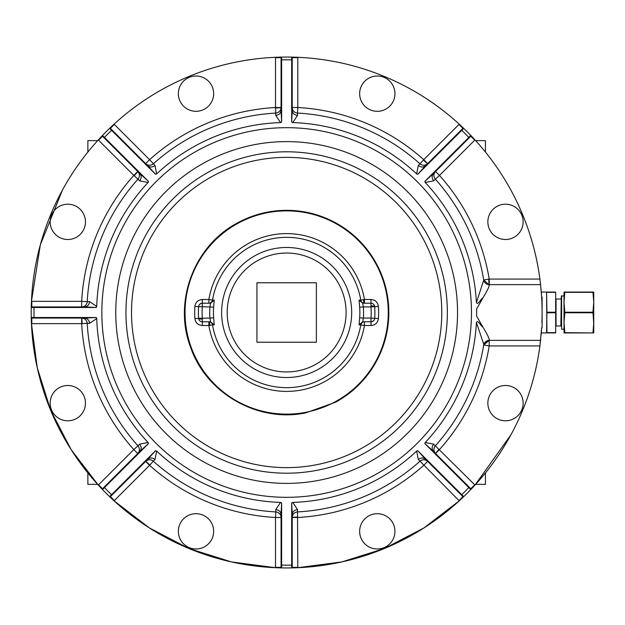 <?xml version="1.0" encoding="UTF-8"?>
<svg xmlns="http://www.w3.org/2000/svg" width="625" height="625" viewBox="0 0 625 625"><rect width="100%" height="100%" fill="white"/><g stroke="black" fill="none" stroke-linecap="round" stroke-linejoin="round"><path stroke-width="0.94" d="M87.867 152.07L87.867 140.648L97.648 140.648M97.648 484.352L87.867 484.352L87.867 472.93M475.656 484.352L485.438 484.352L485.438 472.93M485.438 152.07L485.438 140.648L475.656 140.648M297.492 511.922C294.273 512.383 292.516 514.242 292.227 517.484A5.57 5.57 0 0 1 297.492 511.922A199.719 199.719 0 0 0 419.992 461.18L418.313 459.531L416.648 451.086A190.016 190.016 0 0 1 292.727 502.414L291.672 502.875L291.672 565.117L292.227 564.836L292.227 514.664C292.516 511.68 294.281 509.984 297.516 509.57L297.797 567.344A6.133 6.133 0 0 1 297.789 567.711L291.68 567.898A255.453 255.453 0 0 0 297.758 567.711L341.938 561.898L384.406 548.508L423.906 527.945L459.234 500.836L463.695 496.648A0.555 0.555 0 0 1 462.914 496.641L458.969 500.586A6.133 6.133 0 0 0 459.234 500.836L423.906 527.945L384.406 548.508L341.938 561.898L297.789 567.711A255.453 255.453 0 0 0 470.805 489.539A0.555 0.555 0 0 0 470.797 488.766L435.539 453.508A5.57 5.57 0 0 1 435.328 445.844L474.734 484.82A6.133 6.133 0 0 1 474.984 485.086L470.805 489.539A255.453 255.453 0 0 0 474.984 485.086L510.828 434.969L474.984 485.086A255.453 255.453 0 0 0 539.906 345.938L541.641 327.906L542.102 327.906L542.102 297.094L541.641 297.094L540.578 284.633L489.195 284.633A5.57 5.57 0 0 1 483.703 279.969L489.195 279.062A205.289 205.289 0 0 0 439.484 175.438L474.734 140.18A6.133 6.133 0 0 0 474.984 139.914A255.453 255.453 0 0 0 470.805 135.461A255.453 255.453 0 0 1 474.984 139.914L470.805 135.461A255.453 255.453 0 0 0 459.258 124.188A255.453 255.453 0 0 1 463.695 128.352L459.234 124.164A255.453 255.453 0 0 0 291.68 57.102A255.453 255.453 0 0 1 297.758 57.289L291.68 57.102A255.453 255.453 0 0 0 275.547 57.289A255.453 255.453 0 0 1 281.625 57.102A0.555 0.555 0 0 0 281.078 57.656A0.555 0.555 0 0 1 281.625 57.102L275.516 57.289A255.453 255.453 0 0 0 109.609 128.352A255.453 255.453 0 0 1 114.047 124.18L109.609 128.352L155.586 174.328L156.656 173.914A190.016 190.016 0 0 1 280.578 122.586L281.625 122.125L281.625 57.102A255.453 255.453 0 0 0 275.547 57.289M275.516 567.703L231.367 561.898L188.898 548.508L149.398 527.945L114.07 500.836A255.453 255.453 0 0 0 275.516 567.711L281.625 567.898A255.453 255.453 0 0 0 291.68 567.898A0.555 0.555 0 0 0 292.227 567.344A0.555 0.555 0 0 1 291.68 567.898L291.672 565.117A252.664 252.664 0 0 1 281.633 565.117L281.625 567.898A0.555 0.555 0 0 1 281.078 567.344L275.508 567.344A6.133 6.133 0 0 0 275.516 567.711L231.367 561.898L188.898 548.508L149.398 527.945L114.07 500.836L109.609 496.648A255.453 255.453 0 0 0 114.07 500.836A6.133 6.133 0 0 0 114.328 500.586L149.586 465.328A205.289 205.289 0 0 0 275.508 517.484L275.508 567.344M275.547 567.711A255.453 255.453 0 0 0 281.625 567.898A0.555 0.555 0 0 1 281.078 567.344L281.078 514.664C280.789 511.68 279.023 509.984 275.789 509.57L280.578 502.414A190.016 190.016 0 0 1 156.656 451.086L155.586 450.672L109.609 496.648A255.453 255.453 0 0 1 102.5 489.539A0.555 0.555 0 0 1 102.508 488.758L139.758 451.508C141.664 449.195 141.617 446.75 139.617 444.164L148.07 442.5L148.484 443.562L102.5 489.539L98.32 485.086A255.453 255.453 0 0 0 102.5 489.539A0.555 0.555 0 0 1 102.508 488.758L98.57 484.82A6.133 6.133 0 0 0 98.32 485.086L71.211 449.758L50.648 410.258L37.258 367.789L31.445 323.633A255.453 255.453 0 0 0 98.32 485.086L71.211 449.758L50.648 410.258L37.258 367.789L31.445 323.633L31.25 317.523A255.453 255.453 0 0 0 31.445 323.602M292.227 60.164L291.672 59.883L291.68 57.102A0.555 0.555 0 0 1 292.227 57.656L292.227 110.336C292.516 113.32 294.281 115.016 297.516 115.43L292.727 122.586L291.672 122.125L291.672 59.883A252.664 252.664 0 0 0 281.633 59.883L281.078 60.164L281.078 110.336C280.789 113.32 279.023 115.016 275.789 115.43L275.805 113.078A199.719 199.719 0 0 0 153.305 163.82C150.695 165.773 148.141 165.703 145.648 163.609L110.391 128.359A0.555 0.555 0 0 0 109.609 128.352A255.453 255.453 0 0 0 102.5 135.461L98.32 139.914A255.453 255.453 0 0 1 102.5 135.461A255.453 255.453 0 0 0 31.445 301.367L40.336 244.789L62.469 190.031L40.336 244.789L31.445 301.367L31.25 307.477A255.453 255.453 0 0 0 31.25 317.523A0.555 0.555 0 0 0 31.805 318.07A0.555 0.555 0 0 1 31.25 317.523L34.039 317.523L34.312 318.07L31.805 318.07L31.805 323.648L81.664 323.648A205.289 205.289 0 0 0 133.82 449.563L98.57 484.82M540.227 281.617A255.453 255.453 0 0 1 540.445 283.438A255.453 255.453 0 0 0 540.227 281.617A255.453 255.453 0 0 1 540.445 283.438M540.562 284.484A255.453 255.453 0 0 1 540.742 286.188A255.453 255.453 0 0 0 540.562 284.484A255.453 255.453 0 0 1 540.742 286.188M541.906 302.477A255.453 255.453 0 0 0 541.109 290.016A255.453 255.453 0 0 1 541.242 291.602L541.617 296.805M541.906 302.547A255.453 255.453 0 0 1 541.906 322.453A255.453 255.453 0 0 0 541.906 302.547A255.453 255.453 0 0 1 541.906 322.453M541.617 328.195L541.25 333.398A255.453 255.453 0 0 1 541.109 334.984A255.453 255.453 0 0 0 541.242 333.398A255.453 255.453 0 0 1 541.109 334.984M540.742 338.812A255.453 255.453 0 0 1 540.562 340.516A255.453 255.453 0 0 0 540.742 338.812A255.453 255.453 0 0 1 540.562 340.516M540.445 341.562A255.453 255.453 0 0 1 540.227 343.383A255.453 255.453 0 0 0 540.445 341.562A255.453 255.453 0 0 1 540.227 343.383M31.445 301.398A255.453 255.453 0 0 0 31.25 307.477A0.555 0.555 0 0 1 31.805 306.93L31.805 301.352A6.133 6.133 0 0 0 31.445 301.367M540.578 284.633L539.906 279.062A255.453 255.453 0 0 0 470.805 135.461A0.555 0.555 0 0 1 470.797 136.242L474.734 140.18M418.313 459.531C420.898 457.539 423.344 457.492 425.664 459.391L462.914 496.641L463.695 496.648A255.453 255.453 0 0 0 470.805 489.539L470.797 488.758L433.547 451.508L424.82 443.562L468.828 487.578L469.023 486.984M297.773 517.086A5.57 0.398 -0 0 0 292.227 517.484L297.797 517.484A205.289 205.289 0 0 0 423.719 465.328L427.656 461.391C425.156 459.297 422.602 459.227 419.992 461.18A5.57 5.562 135 0 1 427.656 461.391L462.914 496.641L463.695 496.648L417.719 450.672L416.648 451.086M474.734 484.82L470.797 488.758L470.805 489.539L468.828 487.578A252.664 252.664 0 0 1 461.727 494.68L461.141 494.867M104.281 486.984L104.477 487.578A252.664 252.664 0 0 0 111.578 494.68L112.164 494.867L147.641 459.391C149.953 457.492 152.406 457.539 154.984 459.531L153.305 461.18C150.695 459.227 148.141 459.297 145.648 461.391L110.391 496.641A0.555 0.555 0 0 1 109.609 496.648A0.555 0.555 0 0 0 110.391 496.641A0.555 0.555 0 0 1 109.609 496.648A255.453 255.453 0 0 1 102.5 489.539A0.555 0.555 0 0 1 102.508 488.758L137.766 453.508L133.82 449.563L137.961 445.852A5.57 5.57 0 0 1 137.766 453.508A5.57 5.57 0 0 0 137.969 445.844L137.961 445.852A5.57 5.57 0 0 1 137.766 453.508A5.57 5.57 0 0 0 137.969 445.844A5.57 5.562 -135 0 1 137.766 453.508M540.578 340.367L489.195 340.367L489.195 345.938L539.906 345.938M476.406 322.453L483.805 344.414A199.719 199.719 0 0 1 435.328 445.844L433.68 444.164L425.234 442.5A190.016 190.016 0 0 0 476.406 322.453C477.984 319.422 480.813 326.086 482.969 327.195L476.633 316.07L476.633 308.93L482.969 297.805C486.93 291.32 489.039 287.102 489.305 285.164L489.195 279.062L539.906 279.062M482.969 327.195C486.93 333.68 489.039 337.898 489.305 339.836L489.195 340.367A5.57 5.562 90 0 0 483.711 345.031L489.195 345.938A205.289 205.289 0 0 1 439.484 449.563L435.539 453.508A5.57 0.398 -45 0 1 439.188 449.297M34.312 306.93L84.492 306.93C87.469 306.633 89.164 304.867 89.586 301.633L96.734 306.43L96.273 307.477L31.25 307.477A0.555 0.555 0 0 1 31.805 306.93L34.312 306.93L34.039 307.477A252.664 252.664 0 0 0 34.039 317.523L96.273 317.523L96.734 318.57A190.016 190.016 0 0 0 148.07 442.5M275.523 107.914A5.57 0.398 180 0 0 281.078 107.516C280.789 110.758 279.031 112.617 275.805 113.078L275.508 107.516A205.289 205.289 0 0 0 149.586 159.672L154.984 165.469C152.406 167.461 149.953 167.508 147.641 165.609L110.391 128.359L109.609 128.352A255.453 255.453 0 0 0 102.5 135.461L102.508 136.242L98.57 140.18A6.133 6.133 0 0 1 98.32 139.914A255.453 255.453 0 0 1 102.5 135.461A0.555 0.555 0 0 0 102.508 136.234L137.766 171.492A5.57 5.57 0 0 1 137.969 179.156A199.719 199.719 0 0 0 87.227 301.656A5.57 5.57 0 0 1 81.664 306.93L81.664 301.352L31.805 301.352M102.5 135.461L102.508 136.242L102.5 135.461L148.484 181.438L148.07 182.5A190.016 190.016 0 0 0 96.734 306.43M423.453 159.969L423.719 159.672L427.656 163.609C425.156 165.703 422.602 165.773 419.992 163.82L423.453 159.969A5.57 0.398 -135 0 0 427.656 163.609L462.914 128.359A0.555 0.555 0 0 1 463.695 128.352L461.727 130.32L461.141 130.133L462.914 128.359A0.555 0.555 0 0 1 463.695 128.352A255.453 255.453 0 0 0 459.258 124.188M297.797 57.656A6.133 6.133 0 0 0 297.789 57.289A255.453 255.453 0 0 0 291.68 57.102A0.555 0.555 0 0 1 292.227 57.656L297.797 57.656L297.797 107.516A205.289 205.289 0 0 1 423.719 159.672L458.969 124.414L462.914 128.359A0.555 0.555 0 0 1 463.695 128.352A255.453 255.453 0 0 1 470.805 135.461A0.555 0.555 0 0 1 470.797 136.242L433.547 173.492C431.641 175.805 431.687 178.25 433.68 180.836L425.234 182.5L424.82 181.438L470.805 135.461A0.555 0.555 0 0 1 470.797 136.242L435.539 171.492A5.57 5.57 0 0 0 435.328 179.156A5.57 5.57 0 0 1 435.539 171.492L439.484 175.438L435.344 179.148A5.57 5.562 45 0 1 435.539 171.492A5.57 5.57 0 0 0 435.328 179.156L435.344 179.148M555.664 312.219L546.93 312.219L546.562 292.062L555.664 292.062L555.664 332.656L546.93 332.656L546.562 292.062L541.281 292.062M546.93 312.219L546.562 332.938L541.281 332.938M555.664 332.656L546.93 332.656M493.016 390.664A17.648 17.648 0 0 0 493.016 415.625A17.648 17.648 0 0 0 517.977 415.625A17.648 17.648 0 0 0 517.977 390.664A17.648 17.648 0 0 0 493.016 390.664M425.234 182.5A190.016 190.016 0 0 1 476.406 302.547C477.984 305.578 480.813 298.914 482.969 297.805M280.578 502.414L281.625 502.875L281.633 565.117L281.078 564.836M425.234 442.5L424.82 443.562M292.227 517.484L292.227 567.344L297.797 567.344M377.297 513.695A17.648 17.648 0 0 0 359.648 531.344A17.648 17.648 0 0 0 377.297 548.992A17.648 17.648 0 0 0 394.945 531.344A17.648 17.648 0 0 0 377.297 513.695M292.227 564.836L292.227 567.344A0.555 0.555 0 0 1 291.68 567.898A255.453 255.453 0 0 1 281.625 567.898A0.555 0.555 0 0 1 281.078 567.344A0.555 0.555 0 0 0 281.625 567.898M208.484 518.859A17.648 17.648 0 0 0 183.523 518.859A17.648 17.648 0 0 0 183.523 543.82A17.648 17.648 0 0 0 208.484 543.82A17.648 17.648 0 0 0 208.484 518.859M112.164 494.867L110.391 496.641L114.328 500.586M34.312 318.07L84.492 318.07C87.469 318.367 89.164 320.133 89.586 323.367L87.227 323.344A5.57 5.57 0 0 0 81.664 318.07L31.805 318.07A0.555 0.555 0 0 1 31.25 317.523A255.453 255.453 0 0 1 31.25 307.477A0.555 0.555 0 0 1 31.805 306.93A0.555 0.555 0 0 0 31.25 307.477M85.461 403.148A17.648 17.648 0 0 0 67.812 385.5A17.648 17.648 0 0 0 50.164 403.148A17.648 17.648 0 0 0 67.812 420.797A17.648 17.648 0 0 0 85.461 403.148M523.141 221.852A17.648 17.648 0 0 0 505.492 204.203A17.648 17.648 0 0 0 487.844 221.852A17.648 17.648 0 0 0 505.492 239.5A17.648 17.648 0 0 0 523.141 221.852M489.305 285.164L483.703 279.969L483.805 280.586A199.719 199.719 0 0 0 435.328 179.156L433.68 180.836M476.406 302.547L483.727 280.148M435.539 453.508A5.57 5.57 0 0 1 435.328 445.844A199.719 199.719 0 0 0 483.805 344.414L489.305 339.836M483.703 345.031L483.805 344.414L483.711 345.031L489.195 340.367M292.727 122.586A190.016 190.016 0 0 1 416.648 173.914L417.719 174.328L461.727 130.32A252.664 252.664 0 0 1 468.828 137.422L469.023 138.016M80.289 234.336A17.648 17.648 0 0 0 80.289 209.375A17.648 17.648 0 0 0 55.328 209.375A17.648 17.648 0 0 0 55.328 234.336A17.648 17.648 0 0 0 80.289 234.336M102.508 136.242L139.758 173.492L148.484 181.438M281.078 107.516L281.078 57.656L275.508 57.656L275.508 107.516L281.078 107.516M196.008 111.305A17.648 17.648 0 0 0 213.656 93.656A17.648 17.648 0 0 0 196.008 76.008A17.648 17.648 0 0 0 178.352 93.656A17.648 17.648 0 0 0 196.008 111.305M281.078 60.164L281.078 57.656A0.555 0.555 0 0 1 281.625 57.102A255.453 255.453 0 0 1 291.68 57.102A0.555 0.555 0 0 1 292.227 57.656A0.555 0.555 0 0 0 291.68 57.102M364.82 106.141A17.648 17.648 0 0 0 389.781 106.141A17.648 17.648 0 0 0 389.781 81.18A17.648 17.648 0 0 0 364.82 81.18A17.648 17.648 0 0 0 364.82 106.141M417.719 174.328L425.664 165.609L461.141 130.133M555.664 332.938L546.93 332.938M434.039 448.383A5.57 5.57 0 0 0 434.109 451.047M434.711 452.453A5.57 5.57 0 0 0 435.523 453.484C433.453 450.992 433.383 448.445 435.328 445.844M433.68 444.164C431.687 446.75 431.641 449.195 433.547 451.508M111.383 408.25A199.719 199.719 0 0 1 87.227 323.344L82.062 323.625A5.57 0.398 90 0 0 81.664 318.07C84.906 318.359 86.766 320.117 87.227 323.344A199.719 199.719 0 0 0 137.969 445.844L139.617 444.164M139.758 451.508L148.484 443.562M147.641 459.391L155.586 450.672M154.984 459.531L156.656 451.086M149.852 465.031A5.57 0.398 45 0 0 145.648 461.391L149.586 465.328L153.305 461.18A199.719 199.719 0 0 0 275.805 511.922A5.57 5.57 0 0 1 281.078 517.484A5.57 5.57 0 0 0 275.805 511.922L275.508 517.484L281.078 517.484A5.57 5.57 0 0 0 275.805 511.922A5.57 5.57 0 0 1 281.078 517.484A5.57 5.562 180 0 0 275.805 511.938M275.789 509.57L275.805 511.922M281.078 514.664L281.625 502.875M292.227 514.664L291.672 502.875M297.516 509.57L292.719 502.414M425.664 459.391L417.719 450.672M425.172 459.953A5.57 5.57 0 0 0 422.555 459.883A5.57 5.57 0 0 1 425.172 459.953M150.758 459.883A5.57 5.57 0 0 0 148.125 459.953M84.492 318.07L96.273 317.523M89.586 323.367L96.734 318.57M433.547 173.492L424.82 181.438M425.664 165.609C423.344 167.508 420.898 167.461 418.313 165.469L416.648 173.914M297.516 115.43L297.492 113.078A199.719 199.719 0 0 1 419.992 163.82L418.313 165.469M292.227 110.336L291.672 122.125M281.078 110.336L281.625 122.125M275.789 115.43L280.578 122.586M154.984 165.469L156.656 173.914M147.641 165.609L155.586 174.328M98.57 140.18L133.82 175.438L137.766 171.492A5.57 5.57 0 0 1 137.969 179.156L139.617 180.836C141.617 178.25 141.664 175.805 139.758 173.492M139.617 180.836L148.07 182.5M89.586 301.633L87.227 301.656A5.57 5.57 0 0 1 81.664 306.93A5.57 5.57 0 0 0 87.227 301.656L81.664 301.352A205.289 205.289 0 0 1 133.82 175.438L134.117 175.703A5.57 0.398 135 0 0 137.766 171.492A5.57 5.57 0 0 1 137.969 179.156L134.117 175.703M84.492 306.93L96.273 307.477M150.758 165.117A5.57 5.57 0 0 1 148.125 165.047A5.57 5.57 0 0 0 150.758 165.117M278.531 112.195A5.57 5.57 0 0 0 280.344 110.281M297.492 113.078A5.57 5.57 0 0 1 292.227 107.516A5.57 5.57 0 0 0 297.492 113.078A5.57 5.57 0 0 1 292.227 107.516L297.797 107.516L297.5 113.062A5.57 5.562 -0 0 1 292.227 107.516A5.57 5.57 0 0 0 297.492 113.078L297.5 113.062M422.555 165.117A5.57 5.57 0 0 0 425.172 165.047M560.867 299.031L556.039 299.031L556.039 325.969L560.867 325.969L561.234 299.578M422.789 238.125A155.125 155.125 0 0 0 212.281 176.359A155.125 155.125 0 0 0 150.516 386.875A155.125 155.125 0 0 0 361.023 448.641A155.125 155.125 0 0 0 422.789 238.125M561.234 320.859L561.234 297.133M561.234 298.156L561.234 304.141M564.023 327.172L564.023 295.781L561.234 296.148M335.641 402.172A102.18 102.18 0 0 0 376.32 263.516A102.18 102.18 0 0 0 237.664 222.828C194.328 245.391 173.07 301.281 190.445 346.938C205.992 393.25 257.891 422.953 305.695 412.891L335.641 402.172A102.18 102.18 0 0 0 376.32 263.516A102.18 102.18 0 0 0 237.664 222.828C194.328 245.391 173.07 301.281 190.445 346.938C205.992 393.25 257.891 422.953 305.695 412.891L335.641 402.172M564.023 332.938L564.828 332.938L564.023 332.938L564.023 322.719L564.828 312.781L564.023 302.281L564.023 292.062L564.828 292.062L564.023 292.062M564.828 332.938L593.75 332.938L593.75 323.133L592.945 332.938L564.828 332.656L564.023 322.719M564.023 302.281L564.828 292.062L592.945 292.062L593.75 302.281L592.945 312.219L564.828 312.219M564.031 301.219L564.148 298.547M202.305 325.508L202.305 321.789A3.719 3.719 0 0 1 198.594 318.32L209.938 318.07L210.578 321.789L202.305 321.789A3.719 3.719 0 0 1 198.594 318.32A88.25 88.25 0 0 1 198.594 306.68A88.25 88.25 0 0 0 198.594 318.32L194.891 318.562C195.547 322.82 198.016 325.133 202.305 325.508L208.867 325.508A78.859 78.859 0 0 0 364.438 325.508L371 325.508C375.289 325.133 377.758 322.82 378.414 318.562A91.961 91.961 0 0 0 378.414 306.438C377.758 302.18 375.289 299.867 371 299.492L364.438 299.492A78.859 78.859 0 0 0 208.867 299.492L202.305 299.492L202.305 303.211L210.578 303.211L209.938 306.93L213.641 307.195L214.242 300.117L210.578 303.211M359.062 300.117L362.727 303.211L363.367 306.93L359.664 307.195L359.062 300.117L360.773 300.109A75.148 75.148 0 0 0 212.531 300.109L208.867 299.492L208.867 303.211A3.719 3.578 -90 0 0 212.398 300.086M359.664 307.195A73.203 73.203 0 0 1 359.664 317.805L359.062 324.883L362.727 321.789L371 321.789A3.719 3.719 0 0 0 374.703 318.32A88.25 88.25 0 0 0 374.703 306.68A88.25 88.25 0 0 1 374.703 318.32L371 318.07L371 321.664A3.719 3.586 3.8 0 0 374.703 318.32A88.25 88.25 0 0 0 374.703 306.68A3.719 3.719 0 0 0 371 303.211A3.719 3.719 0 0 1 374.703 306.68L378.414 306.438M209.781 325.352A3.719 0.914 90 0 0 208.867 321.789L208.867 325.508L212.531 324.891A75.148 75.148 0 0 0 360.773 324.891L364.438 325.508L364.438 321.789A3.719 3.578 90 0 0 360.906 324.914M593.75 323.648L592.945 312.219M593.75 322.719L593.75 292.062L592.945 292.062M202.305 321.789L202.305 318.07A84.531 84.531 0 0 1 202.305 306.93L202.305 303.336A3.719 3.586 -176.2 0 0 198.594 306.68L209.938 306.93A76.914 76.914 0 0 0 209.938 318.07L213.641 317.805L214.242 324.883L210.578 321.789M362.727 303.211L371 303.211L371 299.492M202.305 319.039A3.719 0.961 176.2 0 1 198.594 318.32A88.25 88.25 0 0 1 198.594 306.68A3.719 3.719 0 0 1 202.305 303.211A3.719 3.719 0 0 0 198.594 306.68L194.891 306.438A91.961 91.961 0 0 0 194.891 318.562M359.664 317.805L363.367 318.07L362.727 321.789M343.719 343.672A65.023 65.023 0 0 1 255.477 369.562A65.023 65.023 0 0 1 229.586 281.328A65.023 65.023 0 0 1 317.828 255.437A65.023 65.023 0 0 1 343.719 343.672A65.023 65.023 0 0 1 255.477 369.562A65.023 65.023 0 0 1 229.586 281.328A65.023 65.023 0 0 1 317.828 255.437A65.023 65.023 0 0 1 343.719 343.672M316.375 342.227L256.93 342.227L256.93 282.773L316.375 282.773L316.375 342.227M109.609 128.352A255.453 255.453 0 0 1 114.047 124.18A6.133 6.133 0 0 1 114.328 124.414L110.391 128.359L109.609 128.352A0.555 0.555 0 0 1 110.391 128.359M541.109 290.016A255.453 255.453 0 0 1 541.242 291.602M462.914 496.641A0.555 0.555 0 0 0 463.695 496.648M458.969 500.586L420.008 461.188M102.5 489.539A0.555 0.555 0 0 1 102.508 488.758M112.164 130.133L111.578 130.32A252.664 252.664 0 0 0 104.477 137.422L104.281 138.016M153.297 163.812A5.57 5.562 -45 0 1 145.648 163.609L149.586 159.672L114.328 124.414M470.805 135.461A0.555 0.555 0 0 1 470.797 136.242M448.844 223.891A184.82 184.82 0 0 1 375.258 474.695A184.82 184.82 0 0 1 124.461 401.109A184.82 184.82 0 0 1 198.047 150.305A184.82 184.82 0 0 1 448.844 223.891M82.062 323.625L81.664 323.648L81.664 318.07M488.797 279.125A5.57 0.406 -90 0 0 489.195 284.633M555.664 312.781L546.93 312.781M555.664 292.344L546.93 292.344M461.922 216.75A199.719 199.719 0 0 0 435.328 179.156M87.227 301.656A5.57 5.57 0 0 1 81.664 306.93A5.57 5.562 -90 0 0 87.219 301.656M564.023 329.219L561.609 329.219L561.609 295.781M335.375 401.68A101.625 101.625 0 0 0 375.836 263.781A101.625 101.625 0 0 0 237.93 223.32A101.625 101.625 0 0 0 305.594 412.344A101.625 101.625 0 0 0 335.375 401.68M194.891 306.438C195.547 302.18 198.016 299.867 202.305 299.492M363.523 299.648L364.438 299.492L364.438 303.211A3.719 0.914 -90 0 1 363.523 299.648L360.773 300.109A3.719 3.711 -90 0 0 364.438 303.211M371 321.664L371 321.789A3.719 3.719 0 0 0 374.703 318.32L378.414 318.562M371 321.789L371 325.508M592.945 312.781L564.828 312.781M592.945 292.344L564.828 292.344M208.867 303.211A3.719 3.711 -90 0 0 212.531 300.109L214.242 300.117M213.641 317.805A73.203 73.203 0 0 1 213.641 307.195M208.867 321.789A3.719 3.711 90 0 1 212.531 324.891L214.242 324.883M359.062 324.883L360.773 324.891A3.719 3.711 90 0 1 364.438 321.789M363.367 318.07A76.914 76.914 0 0 0 363.367 306.93L371 306.93L371 305.961A3.719 0.961 -3.8 0 1 374.703 306.68L371 306.93A84.531 84.531 0 0 1 371 318.07L363.367 318.07M371 303.211L371 305.961M338.82 341A59.453 59.453 0 0 1 258.148 364.672A59.453 59.453 0 0 1 234.477 284A59.453 59.453 0 0 1 315.156 260.328A59.453 59.453 0 0 1 338.82 341M145.625 389.547A160.703 160.703 0 0 0 363.695 453.531A160.703 160.703 0 0 0 427.68 235.453A160.703 160.703 0 0 0 209.609 171.469A160.703 160.703 0 0 0 145.625 389.547M436.617 230.57A170.883 170.883 0 0 0 204.727 162.531A170.883 170.883 0 0 0 136.688 394.43A170.883 170.883 0 0 0 368.578 462.469A170.883 170.883 0 0 0 436.617 230.57M470.805 489.539L470.797 488.758"/></g></svg>

